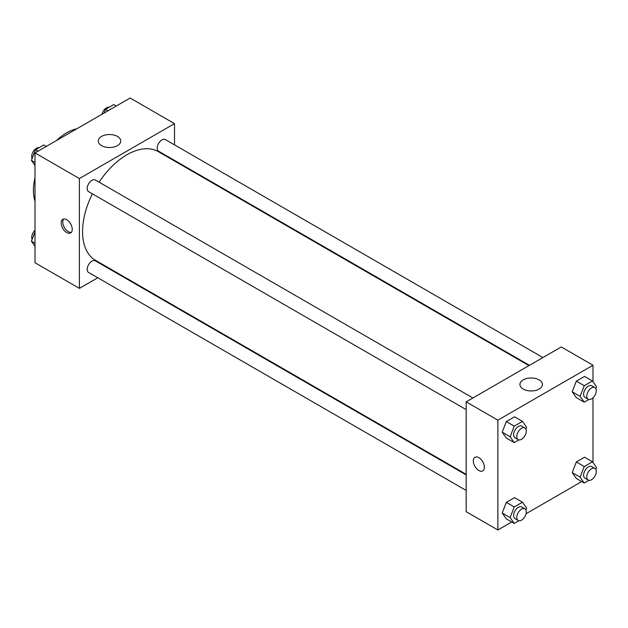 <?xml version="1.0" encoding="UTF-8"?>
<svg xmlns="http://www.w3.org/2000/svg" width="628" height="628" viewBox="0 0 628 628"><rect width="100%" height="100%" fill="white"/><g stroke="black" fill="none" stroke-linecap="round" stroke-linejoin="round"><path stroke-width="0.94" d="M35.011 201.25A47.076 27.177 -60 0 1 35.011 177.81M56.559 140.484A47.076 27.177 -60 0 1 76.859 128.764M97.78 277.764L79.395 288.378L35.011 262.747L35.011 152.926L130.122 98.015L174.506 123.638L174.506 144.864M174.506 160.399L174.506 160.98M101.563 136.433A11.241 6.492 180 0 1 113.817 135.028A11.241 6.492 180 0 1 120.757 141.025A11.241 6.492 180 0 1 109.515 147.517A11.241 6.492 180 0 1 98.266 141.025A11.241 6.492 180 0 1 101.563 136.433M79.395 288.378L79.395 178.548L35.011 152.926M79.395 178.548L174.506 123.638M66.709 232.548A7.85 4.529 60 0 1 61.583 225.633A7.85 4.529 60 0 1 62.792 219.345A7.85 4.529 60 0 1 70.634 223.874A7.85 4.529 60 0 1 70.634 232.933A7.85 4.529 60 0 1 66.709 232.548M63.671 219.031A7.85 4.529 -120 0 0 63.428 225.444A7.85 4.529 -120 0 0 68.311 231.622A7.85 4.529 -120 0 0 71.349 232.336M111.737 269.702L111.227 269.993M472.9 397.971L95.307 179.977A6.727 3.886 120 0 0 88.587 183.855A6.727 3.886 120 0 0 88.587 191.626L466.18 409.621M466.18 474.925L95.307 260.808A6.727 3.886 120 0 0 90.126 262.606A6.727 3.886 120 0 0 87.19 269.373A6.727 3.886 120 0 0 88.587 272.458L466.18 490.452M542.906 357.56L165.313 139.557A6.727 3.886 120 0 0 160.132 141.363A6.727 3.886 120 0 0 157.196 148.13A6.727 3.886 120 0 0 158.586 151.207L529.451 365.323M92.379 193.817A62.769 36.243 120 0 0 82.566 231.63A62.769 36.243 120 0 0 95.566 260.369L466.18 474.336M528.949 365.622L158.334 151.646A62.769 36.243 120 0 0 99.106 182.167M511.742 521.986L497.878 529.985L466.18 511.687L466.18 401.857L561.291 346.946L592.989 365.253L592.989 381.683M526.06 513.72L581.74 481.574M502.196 432.166L506.317 438.022L502.196 432.166L506.317 421.553L502.196 432.166L510.124 436.743L514.246 426.129L522.48 421.372L526.602 427.228L525.879 429.081M514.552 416.796L506.317 421.553L514.552 416.796L522.48 421.372M572.202 391.754L576.316 397.61L572.202 391.754L576.316 381.133L572.202 391.754L580.123 396.331L584.244 385.71L592.479 380.961L596.6 386.817L595.878 388.669M584.558 376.384L576.316 381.133L584.558 376.384L592.479 380.961M572.202 472.586L576.316 478.442L572.202 472.586L576.316 461.965L572.202 472.586L580.123 477.154L584.244 466.541L592.479 461.792L596.6 467.648L595.878 469.501M584.558 457.215L576.316 461.965L584.558 457.215L592.479 461.792M497.878 529.985L497.878 420.163L592.989 365.253M592.989 397.783L592.989 462.514M502.196 512.998L506.317 518.854L502.196 512.998L506.317 502.384L502.196 512.998L510.124 517.574L514.246 506.961L522.48 502.204L526.602 508.06L525.879 509.912M514.552 497.627L506.317 502.384L514.552 497.627L522.48 502.204M523.218 389.062A11.241 6.492 180 0 1 519.921 384.469A11.241 6.492 180 0 1 531.17 377.978A11.241 6.492 180 0 1 542.411 384.469A11.241 6.492 180 0 1 535.472 390.467A11.241 6.492 180 0 1 523.218 389.062M497.878 420.163L466.18 401.857M484.408 467.295A7.85 4.529 60 0 1 482.783 470.89A7.85 4.529 60 0 1 474.933 466.361A7.85 4.529 60 0 1 474.933 457.294A7.85 4.529 60 0 1 480.985 459.398A7.85 4.529 60 0 1 484.408 467.295M474.941 457.294A7.85 4.529 -120 0 0 474.941 466.353A7.85 4.529 -120 0 0 482.783 470.882M518.901 439.914L514.246 442.599L510.124 436.743M524.898 427.99L521.727 426.161A6.727 3.886 120 0 0 516.538 427.966A6.727 3.886 120 0 0 513.61 434.733A6.727 3.886 120 0 0 514.999 437.81L518.171 439.639A6.727 3.886 120 0 0 524.898 435.761A6.727 3.886 120 0 0 524.898 427.99A6.727 3.886 120 0 0 519.709 429.795A6.727 3.886 120 0 0 516.773 436.562A6.727 3.886 120 0 0 518.171 439.639M514.246 442.599L506.317 438.022M514.246 426.129L506.317 421.553M588.907 399.494L584.244 402.187L580.123 396.331M594.897 387.578L591.725 385.749A6.727 3.886 120 0 0 586.544 387.547A6.727 3.886 120 0 0 583.608 394.313A6.727 3.886 120 0 0 584.998 397.398L588.169 399.227A6.727 3.886 120 0 0 594.897 395.342A6.727 3.886 120 0 0 594.897 387.578A6.727 3.886 120 0 0 589.716 389.376A6.727 3.886 120 0 0 586.78 396.15A6.727 3.886 120 0 0 588.169 399.227M584.244 402.187L576.316 397.61M584.244 385.71L576.316 381.133M518.901 520.745L514.246 523.43L510.124 517.574M524.898 508.821L521.727 506.992A6.727 3.886 120 0 0 516.538 508.798A6.727 3.886 120 0 0 513.61 515.564A6.727 3.886 120 0 0 514.999 518.642L518.171 520.471A6.727 3.886 120 0 0 524.898 516.593A6.727 3.886 120 0 0 524.898 508.821A6.727 3.886 120 0 0 519.709 510.627A6.727 3.886 120 0 0 516.773 517.394A6.727 3.886 120 0 0 518.171 520.471M514.246 523.43L506.317 518.854M514.246 506.961L506.317 502.384M588.907 480.326L584.244 483.018L580.123 477.154M594.897 468.41L591.725 466.58A6.727 3.886 120 0 0 586.544 468.378A6.727 3.886 120 0 0 583.608 475.145A6.727 3.886 120 0 0 584.998 478.23L588.169 480.059A6.727 3.886 120 0 0 594.897 476.173A6.727 3.886 120 0 0 594.897 468.41A6.727 3.886 120 0 0 589.716 470.207A6.727 3.886 120 0 0 586.78 476.982A6.727 3.886 120 0 0 588.169 480.059M584.244 483.018L576.316 478.442M584.244 466.541L576.316 461.965M35.011 165.486L31.4 160.352L35.521 149.739L43.756 144.982L46.26 146.426M35.011 162.432L31.4 160.352M38.025 151.183L35.521 149.739M39.093 147.674A6.727 3.886 120 0 0 34.218 150.225A6.727 3.886 120 0 0 31.714 156.513A6.727 3.886 120 0 0 32.122 158.499M104.075 113.048L105.52 109.327L113.754 104.57L116.258 106.014M108.024 110.771L105.52 109.327M109.099 107.255A6.727 3.886 120 0 0 101.94 114.28M35.011 246.317L31.4 241.183L35.011 231.881M35.011 243.264L31.4 241.183M35.011 230.217A6.727 3.886 120 0 0 31.714 237.345A6.727 3.886 120 0 0 32.122 239.331"/></g></svg>
